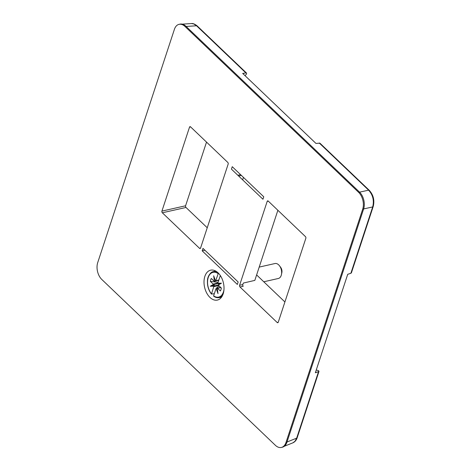 <?xml version="1.0" encoding="UTF-8"?>
<svg xmlns="http://www.w3.org/2000/svg" width="471" height="471" viewBox="0 0 471 471"><rect width="100%" height="100%" fill="white"/><g stroke="black" fill="none" stroke-linecap="round" stroke-linejoin="round"><path stroke-width="0.71" d="M245.02 75.66L246.557 73.994L246.551 73.087L245.915 72.946L196.548 25.781L193.722 23.915L191.444 23.556C193.004 23.303 194.929 24.098 197.214 25.952A1.837 1.036 133.7 0 0 196.548 25.781L186.122 26.453M316.265 369.982L318.59 370.677L318.985 371.431L315.346 372.761L347.722 274.299L350.871 273.28L372.685 206.94C374.274 200.558 372.914 194.959 368.61 190.16A1.837 1.036 -46.3 0 1 369.276 190.331L319.903 143.166L315.947 143.419L242.677 73.417L245.915 72.946M281.352 447.45L282.282 447.238A12.264 7.73 -102.7 0 0 286.916 442.281L363.624 208.965A12.264 7.73 -102.7 0 0 359.532 192.121L185.91 26.246A12.264 7.73 -102.7 0 0 179.975 24.133L179.051 24.345A12.264 7.73 77.3 0 1 184.979 26.458L358.602 192.333A12.264 7.73 77.3 0 1 362.694 209.177L285.985 442.487A12.264 7.73 77.3 0 1 281.352 447.45A12.264 7.73 77.3 0 1 275.417 445.336L101.795 279.462A12.264 7.73 77.3 0 1 97.709 262.618L174.417 29.302A12.264 7.73 77.3 0 1 179.051 24.345M218.061 272.821A15.325 9.667 -102.7 0 0 210.643 270.177A15.325 9.667 -102.7 0 0 204.585 287.251A15.325 9.667 -102.7 0 0 217.384 300.08A15.325 9.667 -102.7 0 0 224.019 288.694A15.325 9.667 -102.7 0 0 218.061 272.821M263.76 196.79L262.948 199.251L231.444 169.154L232.25 166.693L263.76 196.79M202.177 250.849L202.983 248.388L238.155 281.988L237.343 284.455L202.177 250.849L204.914 250.236M278.22 322.299L277.189 322.517L240.004 286.992L243.219 286.268A1.225 0.771 77.3 0 1 242.806 284.584L239.592 285.302A1.225 0.771 -102.7 0 0 240.004 286.992M239.592 285.302L267.192 201.364L268.27 201.105M277.189 322.517A1.225 0.771 -102.7 0 0 277.772 322.729A1.225 0.771 -102.7 0 0 278.243 322.235L305.844 238.291A1.225 0.771 -102.7 0 0 305.432 236.607L268.246 201.082A1.225 0.771 -102.7 0 0 267.646 200.87A1.225 0.771 -102.7 0 0 267.192 201.364M185.586 205.78L161.924 211.102L189.519 127.158A1.225 0.771 -102.7 0 1 189.978 126.664A1.225 0.771 -102.7 0 1 190.578 126.876L227.764 162.401A1.225 0.771 -102.7 0 1 228.17 164.085L200.575 248.029A1.225 0.771 -102.7 0 1 200.104 248.529A1.225 0.771 -102.7 0 1 199.516 248.311L162.33 212.786L185.998 207.464A1.225 0.771 77.3 0 1 185.586 205.78L206.522 142.107M161.924 211.102A1.225 0.771 -102.7 0 0 162.33 212.786M284.908 301.964L256.618 274.934M207.24 227.758L185.998 207.464M292.838 442.858L295.04 441.221L296.665 438.154A1.837 0.983 18.2 0 0 297.195 437.706C296.383 440.214 294.928 441.928 292.838 442.852L284.325 446.255M350.871 273.28L351.395 272.856L373.215 206.498A1.837 0.983 -161.8 0 1 372.685 206.94L363.63 208.936M277.878 210.278L254.829 280.386L243.307 283.077L242.806 284.584M240.599 174.664L237.855 175.277M243.448 177.39L242.642 179.851M238.65 176.042L241.411 175.442M263.772 281.77L278.332 278.491A7.666 4.834 -102.7 0 0 281.458 274.505A7.666 4.834 -102.7 0 0 279.497 265.797A7.666 4.834 -102.7 0 0 274.964 263.536L259.197 267.092M279.497 265.797L280.675 267.357A4.598 2.903 77.3 0 1 281.852 272.585L281.458 274.505M214.334 293.698L211.455 294.081L213.775 286.633A0.795 0.5 -102.7 0 0 213.81 286.215L210.243 286.227L213.375 284.431A0.795 0.5 -102.7 0 0 213.157 284.084L210.349 281.405A8.584 5.411 77.3 0 1 211.32 278.455L214.122 281.128A0.795 0.5 -102.7 0 0 214.417 281.275L218.75 280.274M213.905 296.253L213.628 295.853L215.971 288.729A0.795 0.5 -102.7 0 1 216.16 288.458L217.278 288.164L218.014 293.651L216.16 288.458M217.885 283.212L221.447 283.206L218.314 285.002L218.78 283.954L217.885 283.212A0.795 0.5 -102.7 0 1 217.92 282.8L220.322 275.547M218.314 285.002A0.795 0.5 -102.7 0 0 218.538 285.349L221.341 288.022A8.584 5.411 77.3 0 1 220.369 290.978L217.567 288.299A0.795 0.5 -102.7 0 0 217.278 288.158L220.663 287.381L217.302 288.14M218.379 273.139L215.724 280.698L218.844 279.998M215.724 280.698A0.795 0.5 -102.7 0 1 215.535 280.975L213.675 275.782L214.417 281.275M218.079 282.317L210.349 281.405M217.331 288.128A6.135 3.868 77.3 0 1 216.913 287.534L219.221 285.997M213.375 284.431L214.293 285.167L213.81 286.215M210.243 286.227L214.293 285.167M216.654 288.317L216.913 287.534M218.78 283.954L221.447 283.206M319.238 142.996L368.61 190.16L359.567 192.156M244.42 73.164L242.818 73.553M185.91 26.246L184.979 26.458M358.602 192.333L359.532 192.121M363.624 208.965L362.694 209.177M285.985 442.487L286.916 442.281M286.998 442.016L296.665 438.154L318.478 371.813M315.405 372.59L317.03 372.249M200.552 248.099L199.516 248.311M189.519 127.158L190.602 126.899M217.343 272.185A13.312 8.396 -102.7 0 0 213.016 271.72L215.541 270.972M213.699 296.224C215.465 297.454 217.184 297.931 218.862 297.666A13.312 8.396 -102.7 0 0 222.571 295.394M213.628 295.853A12.699 8.007 -102.7 0 0 223.978 289.612M221.093 276.807A12.699 8.007 -102.7 0 0 220.263 275.676M218.067 273.574A12.699 8.007 -102.7 0 0 208.259 277.466A12.699 8.007 -102.7 0 0 211.432 293.757M217.567 288.299L220.858 287.563M213.157 284.084L217.879 283.018M218.232 283.513L213.563 284.566M218.326 285.02L213.911 286.015M218.715 285.514L213.775 286.633M197.214 25.952L246.563 73.099M182.236 24.145L191.444 23.556M318.997 371.395L297.195 437.706M369.276 190.331C373.415 194.97 374.728 200.358 373.215 206.498M218.862 297.666L221.47 297.266M213.016 271.72C211.561 271.537 207.558 275.617 207.481 280.386C207.14 285.603 208.465 290.16 211.444 294.069"/></g></svg>
